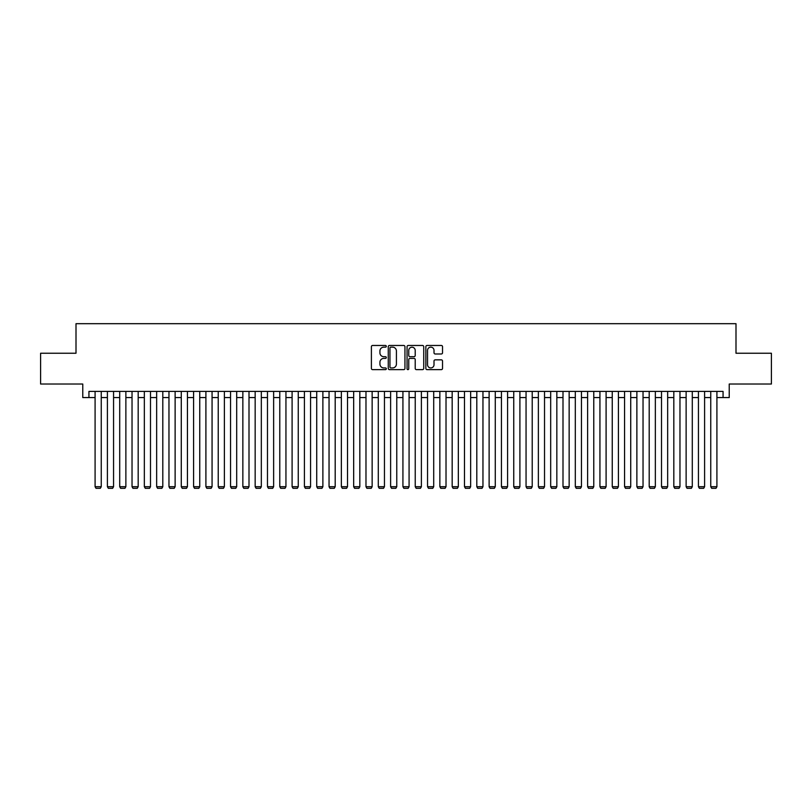 <?xml version="1.0" encoding="UTF-8"?>
<svg xmlns="http://www.w3.org/2000/svg" width="812" height="812" viewBox="0 0 812 812"><rect width="100%" height="100%" fill="white"/><g stroke="black" fill="none" stroke-linecap="round" stroke-linejoin="round"><path stroke-width="1.22" d="M386.299 346.308A0.842 0.842 0 0 0 385.456 345.465L372.606 345.465A1.208 1.208 0 0 0 371.399 346.673L371.399 368.425A1.208 1.208 0 0 0 372.606 369.633L385.456 369.633A0.842 0.842 0 0 0 386.299 368.79A0.842 0.842 0 0 0 385.456 367.937L383.792 367.937A3.867 3.867 0 0 1 379.925 364.07L379.925 362.264A3.867 3.867 0 0 1 383.792 358.397L385.456 358.397A0.842 0.842 0 0 0 386.299 357.544A0.842 0.842 0 0 0 385.456 356.701L383.792 356.701A3.867 3.867 0 0 1 379.925 352.834L379.925 351.017A3.867 3.867 0 0 1 383.792 347.15L385.456 347.15A0.842 0.842 0 0 0 386.299 346.308M441.322 353.981A1.208 1.208 0 0 0 442.53 352.773L442.53 346.673A1.208 1.208 0 0 0 441.322 345.465L427.061 345.465A1.208 1.208 0 0 0 425.853 346.673L425.853 368.425A1.208 1.208 0 0 0 427.061 369.633L441.322 369.633A1.208 1.208 0 0 0 442.53 368.425L442.53 361.056A1.208 1.208 0 0 0 441.322 359.848L435.222 359.848A1.208 1.208 0 0 0 434.014 361.056L434.014 364.71A3.238 3.238 0 0 1 430.776 367.937A3.238 3.238 0 0 1 427.548 364.71L427.548 350.388A3.238 3.238 0 0 1 430.776 347.15A3.238 3.238 0 0 1 434.014 350.388L434.014 352.773A1.208 1.208 0 0 0 435.222 353.981L441.322 353.981M88.934 397.565L88.934 391.404L723.066 391.404L723.066 397.565L729.227 397.565L729.227 384.025L771.4 384.025L771.4 353.24L735.997 353.24L735.997 323.683L76.003 323.683L76.003 353.24L40.6 353.24L40.6 384.025L82.773 384.025L82.773 397.565L95.085 397.565M404.944 346.673A1.208 1.208 0 0 0 403.737 345.465L389.476 345.465A1.208 1.208 0 0 0 388.268 346.673L388.268 368.425A1.208 1.208 0 0 0 389.476 369.633L403.737 369.633A1.208 1.208 0 0 0 404.944 368.425L404.944 346.673M408.263 345.465L422.524 345.465A1.208 1.208 0 0 1 423.732 346.673L423.732 368.425A1.208 1.208 0 0 1 422.524 369.633L416.424 369.633A1.208 1.208 0 0 1 415.216 368.425L415.216 359.604A1.208 1.208 0 0 0 414.008 358.397L409.958 358.397A1.208 1.208 0 0 0 408.751 359.604L408.751 368.79A0.842 0.842 0 0 1 407.908 369.633A0.842 0.842 0 0 1 407.056 368.79L407.056 346.673A1.208 1.208 0 0 1 408.263 345.465M101.246 397.565L107.397 397.565M113.558 397.565L119.709 397.565M125.87 397.565L132.031 397.565M138.182 397.565L144.343 397.565M150.494 397.565L156.655 397.565M162.806 397.565L168.967 397.565M175.128 397.565L181.279 397.565M187.44 397.565L193.591 397.565M199.752 397.565L205.903 397.565M212.064 397.565L218.225 397.565M224.376 397.565L230.537 397.565M236.688 397.565L242.849 397.565M249 397.565L255.161 397.565M261.322 397.565L267.473 397.565M273.634 397.565L279.785 397.565M285.946 397.565L292.097 397.565M298.258 397.565L304.419 397.565M310.57 397.565L316.731 397.565M322.882 397.565L329.043 397.565M335.194 397.565L341.355 397.565M347.516 397.565L353.667 397.565M359.828 397.565L365.979 397.565M372.14 397.565L378.29 397.565M384.452 397.565L390.613 397.565M396.763 397.565L402.925 397.565M409.075 397.565L415.236 397.565M421.387 397.565L427.548 397.565M433.709 397.565L439.86 397.565M446.021 397.565L452.172 397.565M458.333 397.565L464.484 397.565M470.645 397.565L476.806 397.565M482.957 397.565L489.118 397.565M495.269 397.565L501.43 397.565M507.581 397.565L513.742 397.565M519.903 397.565L526.054 397.565M532.215 397.565L538.366 397.565M544.527 397.565L550.678 397.565M556.839 397.565L563 397.565M569.151 397.565L575.312 397.565M581.463 397.565L587.624 397.565M593.775 397.565L599.936 397.565M606.097 397.565L612.248 397.565M618.409 397.565L624.56 397.565M630.721 397.565L636.872 397.565M643.033 397.565L649.194 397.565M655.345 397.565L661.506 397.565M667.657 397.565L673.818 397.565M679.969 397.565L686.13 397.565M692.291 397.565L698.442 397.565M704.603 397.565L710.754 397.565M716.915 397.565L723.066 397.565M390.805 347.15A0.842 0.842 0 0 0 389.953 348.003L389.953 367.095A0.842 0.842 0 0 0 390.805 367.937L392.551 367.937A3.867 3.867 0 0 0 396.418 364.07L396.418 351.017A3.867 3.867 0 0 0 392.551 347.15L390.805 347.15M415.216 350.449A3.238 3.238 0 0 0 411.978 347.211A3.238 3.238 0 0 0 408.751 350.449L408.751 355.494A1.208 1.208 0 0 0 409.958 356.701L414.008 356.701A1.208 1.208 0 0 0 415.216 355.494L415.216 350.449M101.246 391.404L101.246 486.713L95.085 486.713L95.085 391.404M101.246 486.713L100.323 488.316L96.009 488.316L95.085 486.713M113.558 391.404L113.558 486.713L107.397 486.713L107.397 391.404M113.558 486.713L112.635 488.316L108.321 488.316L107.397 486.713M125.87 391.404L125.87 486.713L119.709 486.713L119.709 391.404M125.87 486.713L124.946 488.316L120.633 488.316L119.709 486.713M138.182 391.404L138.182 486.713L132.031 486.713L132.031 391.404M138.182 486.713L137.258 488.316L132.955 488.316L132.031 486.713M150.494 391.404L150.494 486.713L144.343 486.713L144.343 391.404M150.494 486.713L149.57 488.316L145.267 488.316L144.343 486.713M162.806 391.404L162.806 486.713L156.655 486.713L156.655 391.404M162.806 486.713L161.882 488.316L157.579 488.316L156.655 486.713M175.128 391.404L175.128 486.713L168.967 486.713L168.967 391.404M175.128 486.713L174.204 488.316L169.891 488.316L168.967 486.713M187.44 391.404L187.44 486.713L181.279 486.713L181.279 391.404M187.44 486.713L186.516 488.316L182.203 488.316L181.279 486.713M199.752 391.404L199.752 486.713L193.591 486.713L193.591 391.404M199.752 486.713L198.828 488.316L194.515 488.316L193.591 486.713M212.064 391.404L212.064 486.713L205.903 486.713L205.903 391.404M212.064 486.713L211.14 488.316L206.827 488.316L205.903 486.713M224.376 391.404L224.376 486.713L218.225 486.713L218.225 391.404M224.376 486.713L223.452 488.316L219.149 488.316L218.225 486.713M236.688 391.404L236.688 486.713L230.537 486.713L230.537 391.404M236.688 486.713L235.764 488.316L231.461 488.316L230.537 486.713M249 391.404L249 486.713L242.849 486.713L242.849 391.404M249 486.713L248.076 488.316L243.773 488.316L242.849 486.713M261.322 391.404L261.322 486.713L255.161 486.713L255.161 391.404M261.322 486.713L260.398 488.316L256.084 488.316L255.161 486.713M273.634 391.404L273.634 486.713L267.473 486.713L267.473 391.404M273.634 486.713L272.71 488.316L268.396 488.316L267.473 486.713M285.946 391.404L285.946 486.713L279.785 486.713L279.785 391.404M285.946 486.713L285.022 488.316L280.708 488.316L279.785 486.713M298.258 391.404L298.258 486.713L292.097 486.713L292.097 391.404M298.258 486.713L297.334 488.316L293.02 488.316L292.097 486.713M310.57 391.404L310.57 486.713L304.419 486.713L304.419 391.404M310.57 486.713L309.646 488.316L305.342 488.316L304.419 486.713M322.882 391.404L322.882 486.713L316.731 486.713L316.731 391.404M322.882 486.713L321.958 488.316L317.654 488.316L316.731 486.713M335.194 391.404L335.194 486.713L329.043 486.713L329.043 391.404M335.194 486.713L334.27 488.316L329.966 488.316L329.043 486.713M347.516 391.404L347.516 486.713L341.355 486.713L341.355 391.404M347.516 486.713L346.592 488.316L342.278 488.316L341.355 486.713M359.828 391.404L359.828 486.713L353.667 486.713L353.667 391.404M359.828 486.713L358.904 488.316L354.59 488.316L353.667 486.713M372.14 391.404L372.14 486.713L365.979 486.713L365.979 391.404M372.14 486.713L371.216 488.316L366.902 488.316L365.979 486.713M384.452 391.404L384.452 486.713L378.29 486.713L378.29 391.404M384.452 486.713L383.528 488.316L379.214 488.316L378.29 486.713M396.763 391.404L396.763 486.713L390.613 486.713L390.613 391.404M396.763 486.713L395.84 488.316L391.536 488.316L390.613 486.713M409.075 391.404L409.075 486.713L402.925 486.713L402.925 391.404M409.075 486.713L408.152 488.316L403.848 488.316L402.925 486.713M421.387 391.404L421.387 486.713L415.236 486.713L415.236 391.404M421.387 486.713L420.464 488.316L416.16 488.316L415.236 486.713M433.709 391.404L433.709 486.713L427.548 486.713L427.548 391.404M433.709 486.713L432.786 488.316L428.472 488.316L427.548 486.713M446.021 391.404L446.021 486.713L439.86 486.713L439.86 391.404M446.021 486.713L445.098 488.316L440.784 488.316L439.86 486.713M458.333 391.404L458.333 486.713L452.172 486.713L452.172 391.404M458.333 486.713L457.41 488.316L453.096 488.316L452.172 486.713M470.645 391.404L470.645 486.713L464.484 486.713L464.484 391.404M470.645 486.713L469.722 488.316L465.408 488.316L464.484 486.713M482.957 391.404L482.957 486.713L476.806 486.713L476.806 391.404M482.957 486.713L482.034 488.316L477.73 488.316L476.806 486.713M495.269 391.404L495.269 486.713L489.118 486.713L489.118 391.404M495.269 486.713L494.346 488.316L490.042 488.316L489.118 486.713M507.581 391.404L507.581 486.713L501.43 486.713L501.43 391.404M507.581 486.713L506.658 488.316L502.354 488.316L501.43 486.713M519.903 391.404L519.903 486.713L513.742 486.713L513.742 391.404M519.903 486.713L518.98 488.316L514.666 488.316L513.742 486.713M532.215 391.404L532.215 486.713L526.054 486.713L526.054 391.404M532.215 486.713L531.292 488.316L526.978 488.316L526.054 486.713M544.527 391.404L544.527 486.713L538.366 486.713L538.366 391.404M544.527 486.713L543.604 488.316L539.29 488.316L538.366 486.713M556.839 391.404L556.839 486.713L550.678 486.713L550.678 391.404M556.839 486.713L555.915 488.316L551.602 488.316L550.678 486.713M569.151 391.404L569.151 486.713L563 486.713L563 391.404M569.151 486.713L568.227 488.316L563.924 488.316L563 486.713M581.463 391.404L581.463 486.713L575.312 486.713L575.312 391.404M581.463 486.713L580.539 488.316L576.236 488.316L575.312 486.713M593.775 391.404L593.775 486.713L587.624 486.713L587.624 391.404M593.775 486.713L592.851 488.316L588.548 488.316L587.624 486.713M606.097 391.404L606.097 486.713L599.936 486.713L599.936 391.404M606.097 486.713L605.173 488.316L600.86 488.316L599.936 486.713M618.409 391.404L618.409 486.713L612.248 486.713L612.248 391.404M618.409 486.713L617.485 488.316L613.172 488.316L612.248 486.713M630.721 391.404L630.721 486.713L624.56 486.713L624.56 391.404M630.721 486.713L629.797 488.316L625.484 488.316L624.56 486.713M643.033 391.404L643.033 486.713L636.872 486.713L636.872 391.404M643.033 486.713L642.109 488.316L637.796 488.316L636.872 486.713M655.345 391.404L655.345 486.713L649.194 486.713L649.194 391.404M655.345 486.713L654.421 488.316L650.118 488.316L649.194 486.713M667.657 391.404L667.657 486.713L661.506 486.713L661.506 391.404M667.657 486.713L666.733 488.316L662.43 488.316L661.506 486.713M679.969 391.404L679.969 486.713L673.818 486.713L673.818 391.404M679.969 486.713L679.045 488.316L674.742 488.316L673.818 486.713M692.291 391.404L692.291 486.713L686.13 486.713L686.13 391.404M692.291 486.713L691.367 488.316L687.053 488.316L686.13 486.713M704.603 391.404L704.603 486.713L698.442 486.713L698.442 391.404M704.603 486.713L703.679 488.316L699.365 488.316L698.442 486.713M716.915 391.404L716.915 486.713L710.754 486.713L710.754 391.404M716.915 486.713L715.991 488.316L711.677 488.316L710.754 486.713"/></g></svg>
